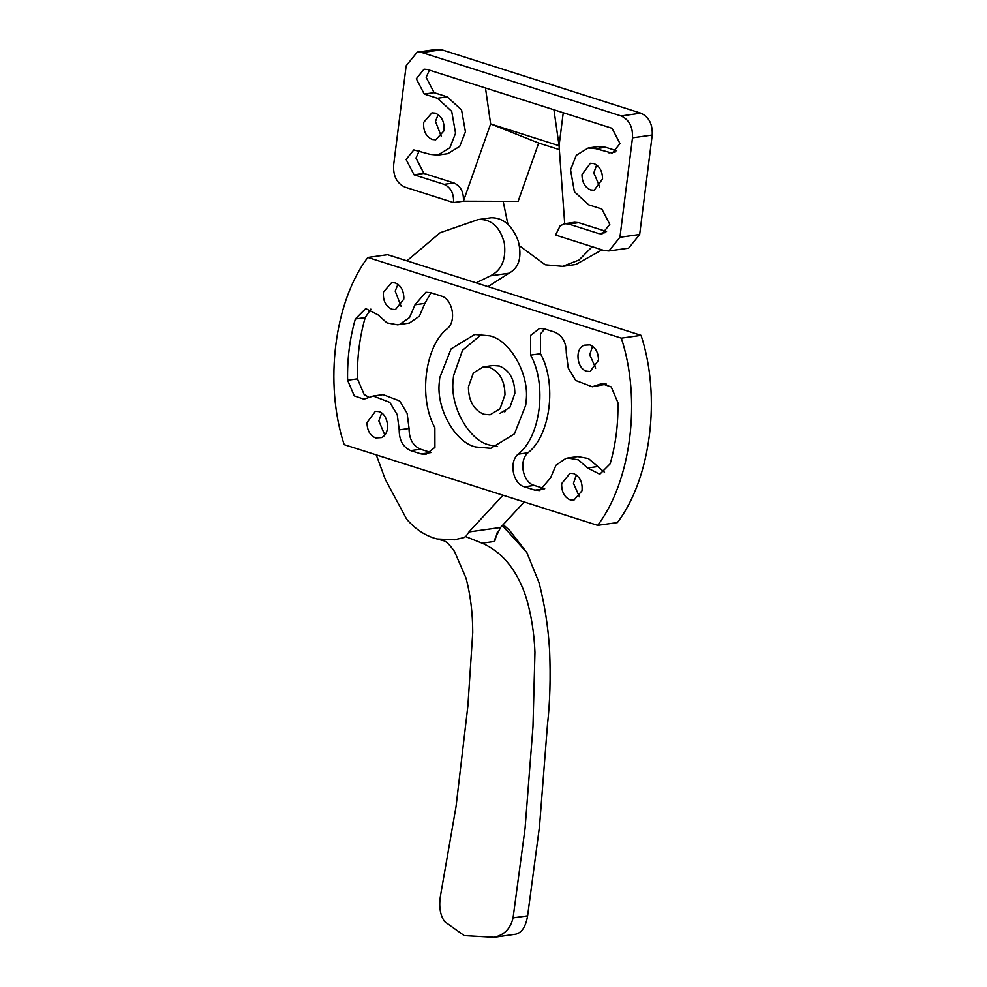 <?xml version="1.0" encoding="UTF-8"?>
<svg xmlns="http://www.w3.org/2000/svg" width="987" height="987" viewBox="0 0 987 987"><rect width="100%" height="100%" fill="white"/><g stroke="black" fill="none" stroke-linecap="round" stroke-linejoin="round"><path stroke-width="1.48" d="M504.258 411.357L505.122 411.604L504.258 411.357M527.613 915.85L513.067 917.898C510.526 928.656 504.172 935.121 494.018 937.28L515.868 934.196C521.913 932.592 525.837 926.472 527.613 915.85L539.507 826.39L547.477 724.594C550.006 702.312 550.709 677.526 549.599 650.236C548.167 626.856 544.651 604.34 539.05 582.712L526.861 552.584L502.506 525.577M494.018 937.28L464.223 935.614L444.508 921.525C439.968 914.715 438.684 905.832 440.646 894.851L456.056 806.465L467.887 705.927L472.748 632.507C472.711 613.137 470.491 595.05 466.086 578.259L454.551 551.536C450.578 545.91 447.271 542.406 444.631 541.012L437.155 538.976L454.736 539.79M515.868 934.196L491.649 937.65M494.684 541.419L495.153 538.433L500.557 527.49L468.985 531.944L465.765 536.62L482.137 543.183L494.684 541.419L497.374 532.092M437.155 538.976L434.095 538.112C423.892 534.818 414.75 528.514 406.669 519.199L385.263 479.324L376.257 454.871M502.445 525.454L507.528 531.487M476.104 282.85L490.416 275.854C501.729 270.228 506.356 259.26 504.308 242.962C500.039 227.195 491.699 219.361 479.287 219.435L491.329 217.732C503.247 217.72 512.216 225.48 518.249 241.001C522.222 257.027 519.113 267.773 508.934 273.239L488.01 286.637M453.983 539.901L464.223 537.508L453.983 539.901M464.026 537.298L465.765 536.62M503.025 495.227L468.985 531.944M478.053 219.607L440.202 232.71L406.915 260.827M524.208 501.976L500.557 527.49M513.067 917.898L525.059 828.426L532.98 726.642L534.954 652.296C534.152 632.679 531.203 614.358 526.108 597.357C517.472 571.214 503.604 553.51 484.518 544.256L482.137 543.183M504.752 411.813L503.469 411.468L504.752 411.813M483.741 414.244C473.698 409.901 468.591 400.796 468.418 386.941L473.353 372.963L483.309 366.88L489.651 367.448C499.693 371.791 504.801 380.896 504.986 394.763L500.039 408.729L490.083 414.811L483.741 414.244M438.203 114.541L435.489 121.413L441.3 136.428M435.501 113.16L431.936 112.839L423.768 122.289C423.028 130.679 425.829 136.416 432.17 139.488L435.736 139.809L443.755 131.098C444.866 122.474 442.114 116.491 435.501 113.16M602.563 178.955L594.174 190.232L590.608 189.923C584.958 187.468 582.083 182.348 581.985 174.551L590.374 163.274L593.94 163.595C599.578 166.038 602.452 171.158 602.563 178.955M599.738 186.864L593.829 172.885L596.641 164.977M419.216 150.875L415.971 158.093L423.916 173.404L453.934 182.953C460.695 186.012 463.853 192.095 463.409 201.188L518.113 201.373L538.668 143.053L490.638 123.943L485.481 87.991L612.051 128.285L620.009 143.596L612.273 153.145L595.815 148.679L588.215 148.001L598.085 146.607L605.685 147.285L595.815 148.679M563.244 112.74L559.074 145.731L553.929 109.779M453.934 182.953L444.076 184.347C450.837 187.407 453.995 193.489 453.539 202.582L463.409 201.188L490.638 123.943L559.074 145.731L564.712 223.691M538.668 143.053L559.358 149.629M602.033 249.847L575.865 264.479L562.701 266.342L578.974 260.05L592.2 246.713M503.16 201.323L507.861 224.148M519.458 245.775L545.256 264.787L562.701 266.342M447.247 96.849L437.377 98.244L451.713 111.358L455.562 133.245L449.85 147.779L437.895 155.082L447.765 153.688L459.72 146.384L465.432 131.851L461.571 109.964L447.247 96.849L434.12 92.667L426.162 77.356L429.407 70.139M437.377 98.244L424.25 94.061L416.304 78.75L424.028 69.189L427.359 69.485L485.481 87.991M437.895 155.082L430.283 154.404L413.824 149.925L406.101 159.487L414.059 174.798L444.076 184.347M453.539 202.582L404.966 187.123C396.91 183.397 393.122 176.105 393.603 165.248L406.163 65.784L417.205 52.138L421.967 52.558L621.144 115.96C629.188 119.686 632.975 126.978 632.507 137.835L619.947 237.287L608.905 250.945L604.143 250.513L555.57 235.054L560.184 225.764L564.774 223.679L568.734 224.037L598.751 233.586L602.082 233.882L609.806 224.333L601.848 209.01L588.721 204.84L574.397 191.725L570.548 169.838L576.26 155.304L588.215 148.001M564.774 223.679L574.631 222.285L578.604 222.643L568.734 224.037M606.561 231.538L578.604 222.643M616.764 150.801L605.685 147.285M417.205 52.138L436.945 49.35L441.695 49.769L640.871 113.172C648.928 116.898 652.715 124.189 652.234 135.046L639.675 234.499L628.633 248.156L608.905 250.945M384.757 434.885L378.848 420.906L381.673 412.998M367.016 422.584L375.393 411.295L378.959 411.616C388.52 414.145 391.099 433.824 381.377 437.623L375.628 437.944C369.989 435.501 367.115 430.369 367.016 422.584M570.289 499.903L573.854 500.224L582.009 490.773C582.749 482.384 579.949 476.647 573.607 473.575L570.042 473.254L561.763 483.494L561.64 485.024C561.936 492.636 564.811 497.596 570.289 499.903M576.322 474.957L573.484 483.346L579.418 496.843M397.934 284.293L395.207 291.153L401.018 306.18M395.219 282.911L391.654 282.59L383.487 292.029C382.759 300.418 385.559 306.155 391.888 309.239L395.454 309.548L403.745 299.308L403.868 297.79C403.572 290.166 400.685 285.206 395.219 282.911M595.679 368.139L589.732 354.691L592.582 346.252M598.492 360.23L590.115 371.507L586.549 371.198C576.988 368.669 574.397 348.991 584.131 345.191L589.868 344.87C595.519 347.313 598.393 352.433 598.492 360.23M483.309 366.88L493.179 365.486L499.521 366.054C509.563 370.396 514.671 379.502 514.844 393.369L509.909 407.335L499.953 413.417M497.584 446.605L489.54 445.038C469.43 440.831 449.825 406.952 453.144 380.168L453.564 375.763L462.508 350.299L481.73 334.26M526.17 400.685L525.763 405.089L514.449 433.873L490.786 448.32L475.734 446.988C455.624 442.781 436.02 408.914 439.326 382.117L439.746 377.713L451.059 348.942L474.71 334.482L489.774 335.827C509.884 340.034 529.488 373.9 526.17 400.685M567.883 457.98L578.518 459.905L587.512 467.986L599.788 474.229L610.163 463.816C615.752 444.36 618.331 423.941 617.899 402.56L611.224 386.929L601.614 383.659L592.274 386.793L575.717 380.464L568.241 368.089L566.291 352.927C566.328 342.538 562.491 335.629 554.817 332.187L544.343 328.856L539.593 328.424L530.574 335.395L530.636 355.11C547.205 384.77 540.617 436.97 518.113 454.193C508.675 461.891 512.919 483.963 524.393 486.813L534.868 490.144L539.618 490.576L550.487 478.041L555.965 465.235L565.872 458.4L567.883 457.98L577.753 456.586L588.388 458.511L604.537 472.292M534.868 490.144L544.725 488.75L534.251 485.419C522.789 482.569 518.545 460.497 527.983 452.799C550.475 435.575 557.075 383.375 540.506 353.716L540.444 334.001L544.701 328.967M606.524 384.14L592.274 386.793M415.009 304.773L424.879 303.379L419.401 316.173L409.494 323.02L397.613 324.834L399.636 324.415L409.531 317.567L415.009 304.773L425.878 292.238L430.64 292.658L441.115 296.001C452.577 298.839 456.821 320.923 447.382 328.622C424.891 345.845 418.291 398.032 434.872 427.692L434.922 447.407L425.915 454.378L421.165 453.958L431.023 452.564L420.548 449.233C412.874 445.791 409.05 438.882 409.074 428.494L407.125 413.331L399.649 400.956L383.104 394.627L373.234 396.021L389.791 402.351L397.267 414.725L399.204 429.876L409.074 428.494M368.842 397.28L364.141 394.492L357.467 378.848C357.035 357.479 359.613 337.06 365.202 317.592L370.828 309.116M424.879 303.379L430.998 292.769M421.165 453.958L410.678 450.615C403.004 447.185 399.18 440.276 399.204 429.876M397.613 324.834L386.99 322.897L377.984 314.828L365.721 308.573L355.345 318.986C349.756 338.455 347.165 358.873 347.597 380.242L354.271 395.886L363.895 399.143L373.234 396.021M367.818 257.447L621.329 338.146C641.525 399.476 631.211 481.125 597.678 525.355L344.167 444.668C323.983 383.326 334.297 301.689 367.818 257.447L387.558 254.671L641.069 335.358L621.329 338.146M641.069 335.358C661.253 396.7 650.939 478.337 617.418 522.567L597.678 525.355M479.287 219.435L491.329 217.732M490.416 275.854L508.934 273.239M434.12 92.667L424.25 94.061M423.916 173.404L414.059 174.798M605.191 232.673L598.751 233.586M615.394 151.936L608.954 152.849M652.234 135.046L632.507 137.835M640.871 113.172L621.144 115.96M441.695 49.769L421.967 52.558M639.675 234.499L619.947 237.287M598.023 384.868L605.401 383.82M530.636 355.11L540.506 353.716M518.113 454.193L527.983 452.799M524.393 486.813L534.251 485.419M587.512 467.986L597.382 466.592M410.678 450.615L420.548 449.233M347.597 380.242L357.467 378.848M355.345 318.986L365.202 317.592M503.197 524.64L509.662 530.463L526.861 552.584"/></g></svg>
